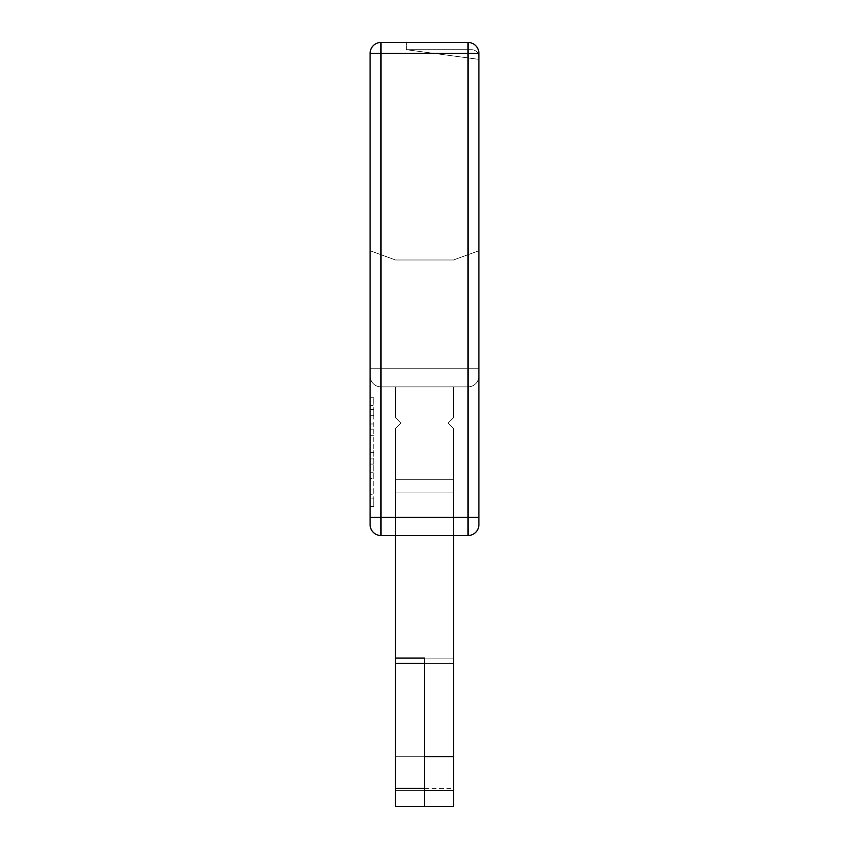 <?xml version="1.0" encoding="UTF-8"?>
<svg xmlns="http://www.w3.org/2000/svg" width="849" height="849" viewBox="0 0 849 849"><rect width="100%" height="100%" fill="white"/><g stroke="black" fill="none" stroke-linecap="round" stroke-linejoin="round"><path stroke-width="0.64" stroke-dasharray="4.25 3.18" d="M370.111 53.328L370.111 517.402L370.111 250.752L370.111 368.753L370.111 250.752L370.111 368.753L468.011 368.753L468.011 254.711L478.889 250.752L453.504 259.985L395.496 259.985L453.504 259.985L395.496 259.985L453.504 259.985L468.011 254.711L453.504 259.985L468.011 254.711L453.504 259.985L468.011 254.711L468.011 386.889L468.011 368.753L468.011 386.889L380.989 386.889A10.878 10.878 0 0 1 370.111 376.011A10.878 10.878 0 0 0 380.989 386.889L468.011 386.889L380.989 386.889A10.878 10.878 0 0 1 370.111 376.011A10.878 10.878 0 0 0 380.989 386.889L468.011 386.889L380.989 386.889A10.878 10.878 0 0 1 370.111 376.011A10.878 10.878 0 0 0 380.989 386.889L468.011 386.889A10.878 10.878 0 0 0 478.889 376.011L478.889 250.752L468.011 254.711L468.011 535.539A10.878 10.878 0 0 0 478.889 524.661A10.878 10.878 0 0 1 468.011 535.539L380.989 535.539L380.989 517.402L370.111 517.402L380.989 517.402L380.989 535.539L468.011 535.539L380.989 535.539A10.878 10.878 0 0 1 370.111 524.661A10.878 10.878 0 0 0 380.989 535.539A10.878 10.878 0 0 1 370.111 524.661A10.878 10.878 0 0 0 380.989 535.539A10.878 10.878 0 0 1 370.111 524.661L370.111 250.752L370.111 376.011L370.111 250.752L395.496 259.985L370.111 250.752L395.496 259.985L453.504 259.985L395.496 259.985L380.989 254.711L395.496 259.985L453.504 259.985L478.889 250.752L478.889 517.402L468.011 517.402L478.889 517.402L478.889 53.328A10.878 10.878 0 0 0 468.011 42.45L380.989 42.45A10.878 10.878 0 0 0 370.111 53.328L380.989 53.328L380.989 42.45M471.63 49.698L406.374 49.698L478.889 59.366L478.889 56.957A7.248 7.248 0 0 0 471.63 49.698L406.374 49.698L478.889 59.366L478.889 56.957A7.248 7.248 0 0 0 471.63 49.698L406.374 49.698L478.889 59.366L478.889 56.957A7.248 7.248 0 0 0 471.63 49.698L406.374 49.698L471.63 49.698L406.374 49.698L478.889 59.366L478.889 56.957A7.248 7.248 0 0 0 471.63 49.698L406.374 49.698L406.374 42.45L468.011 42.45A10.878 10.878 0 0 1 478.889 53.328L478.889 56.957A7.248 7.248 0 0 0 471.63 49.698L406.374 49.698L478.889 59.366L478.889 56.957A7.248 7.248 0 0 0 471.63 49.698A7.248 7.248 0 0 1 478.889 56.957A7.248 7.248 0 0 0 471.63 49.698L406.374 49.698L478.889 59.366L478.889 56.957A7.248 7.248 0 0 0 471.63 49.698A7.248 7.248 0 0 1 478.889 56.957A7.248 7.248 0 0 0 471.63 49.698L406.374 49.698L478.889 59.366L478.889 56.957A7.248 7.248 0 0 0 471.63 49.698L406.374 49.698L478.889 59.366L406.374 49.698L406.374 42.45L468.011 42.45A10.878 10.878 0 0 1 478.889 53.328A10.878 10.878 0 0 0 468.011 42.45L468.011 53.328L478.889 53.328L478.889 59.366L406.374 49.698L471.63 49.698M453.504 535.539L395.496 535.539L395.496 790.631L395.496 756.724L424.5 756.724L395.496 756.724L395.496 790.631L395.496 756.724L453.504 756.724L453.504 790.631L453.504 428.575L448.07 423.142L453.504 417.697L453.504 386.889L453.504 417.697L448.07 423.142L453.504 417.697L448.07 423.142L453.504 417.697L453.504 386.889L453.504 417.697L448.07 423.142L453.504 428.575L453.504 492.027L453.504 479.335L395.496 479.335L395.496 790.631L424.5 790.631L424.5 756.724L453.504 756.724L453.504 479.335L395.496 479.335L395.496 428.575L400.93 423.142L395.496 417.697L400.93 423.142L395.496 428.575L400.93 423.142L395.496 417.697L400.93 423.142L395.496 428.575L400.93 423.142L395.496 428.575L395.496 479.335L453.504 479.335L453.504 756.724L453.504 535.539L395.496 535.539L395.496 756.724L453.504 756.724L453.504 790.631L453.504 756.724L395.496 756.724L395.496 492.027L453.504 492.027L453.504 806.55L453.504 790.631L424.5 790.631L424.5 658.092L453.504 658.092L453.504 535.539L395.496 535.539L453.504 535.539L453.504 658.092L424.5 658.092L424.5 790.631L424.5 658.092L395.496 658.092L395.496 788.424L395.496 663.43L424.5 663.43L424.5 790.631L424.5 658.092L395.496 658.092L395.496 788.424L395.496 663.43L424.5 663.43L424.5 756.724L424.5 658.092L395.496 658.092L395.496 535.539M395.496 806.55L424.5 806.55L424.5 790.631L453.504 790.631L453.504 806.55L395.496 806.55L395.496 788.424L395.496 806.55L395.496 788.424L395.496 806.55L395.496 790.631L395.496 806.55L424.5 806.55L395.496 806.55L424.5 806.55L395.496 806.55L424.5 806.55L424.5 663.43L453.504 663.43L453.504 806.55L453.504 788.424L453.504 806.55L395.496 806.55L424.5 806.55L395.496 806.55L424.5 806.55L395.496 806.55L424.5 806.55L395.496 806.55L424.5 806.55L395.496 806.55L395.496 790.631L424.5 790.631L424.5 658.092L395.496 658.092L395.496 663.43L453.504 663.43L453.504 492.027L395.496 492.027L395.496 663.43L424.5 663.43L424.5 658.092L424.5 756.724M424.5 806.55L424.5 658.092L424.5 663.43L424.5 658.092L453.504 658.092L424.5 658.092L424.5 663.43L424.5 658.092L424.5 663.43L424.5 658.092L453.504 658.092L453.504 663.43L424.5 663.43L424.5 788.424L424.5 663.43L424.5 788.424L424.5 663.43L453.504 663.43L453.504 492.027L395.496 492.027L395.496 428.575L395.496 479.335L453.504 479.335L453.504 428.575L448.07 423.142L453.504 428.575L453.504 479.335L395.496 479.335L453.504 479.335L453.504 492.027L395.496 492.027L395.496 658.092L395.496 492.027L453.504 492.027L395.496 492.027L395.496 479.335L395.496 756.724M478.889 250.752L478.889 376.011A10.878 10.878 0 0 1 468.011 386.889A10.878 10.878 0 0 0 478.889 376.011A10.878 10.878 0 0 1 468.011 386.889A10.878 10.878 0 0 0 478.889 376.011A10.878 10.878 0 0 1 468.011 386.889A10.878 10.878 0 0 0 478.889 376.011A10.878 10.878 0 0 1 468.011 386.889L468.011 368.753L478.889 368.753L380.989 368.753L380.989 254.711L370.111 250.752L395.496 259.985L370.111 250.752L380.989 254.711L370.111 250.752L370.111 368.753L380.989 368.753L380.989 254.711L395.496 259.985L453.504 259.985L478.889 250.752L478.889 517.402L468.011 517.402L468.011 53.328L380.989 53.328L380.989 517.402L468.011 517.402L380.989 517.402L380.989 254.711L380.989 386.889L380.989 368.753L468.011 368.753L468.011 254.711L478.889 250.752M395.496 386.889L453.504 386.889L453.504 417.697L453.504 386.889L395.496 386.889L395.496 417.697L400.93 423.142L395.496 417.697L395.496 386.889L395.496 417.697L395.496 386.889L453.504 386.889L395.496 386.889L453.504 386.889L395.496 386.889L395.496 417.697L395.496 386.889M370.111 506.535L370.111 498.883L370.111 506.535L373.74 506.535L373.74 498.883L373.74 506.535L370.111 506.535M370.111 405.408L370.111 498.883L370.111 397.757L370.111 405.408L373.74 405.408L373.74 498.883L370.111 498.883L373.74 498.883L373.74 397.757L373.74 405.408L370.111 405.408M424.5 663.43L424.5 788.424L424.5 663.43L424.5 788.424L424.5 663.43L453.504 663.43L453.504 806.55M453.504 428.575L448.07 423.142L453.504 428.575L453.504 479.335L453.504 428.575M395.496 479.335L395.496 428.575L395.496 479.335M370.111 397.757L373.74 397.757L370.111 397.757M373.74 444.027L373.74 494.744L373.74 489.013L370.111 489.013L370.111 409.547L373.74 409.547L373.74 415.278L373.74 409.547L370.111 409.547L370.111 415.278L370.111 409.547L373.74 409.547L370.111 409.547L370.111 494.744L373.74 494.744L370.111 494.744L370.111 489.013L373.74 489.013L373.74 458.927L373.74 464.085L370.111 464.085L370.111 435.749L370.111 478.518L373.74 478.518L373.74 444.027M373.74 472.787L373.74 478.518L370.111 478.518L370.111 464.085L373.74 464.085L373.74 472.787L370.111 472.787M453.504 663.43L453.504 658.092M478.889 59.366L478.889 56.957L478.889 59.366M424.5 788.424L453.504 788.424M370.111 376.011A10.878 10.878 0 0 0 380.989 386.889L380.989 254.711L380.989 386.889L380.989 368.753L468.011 368.753L380.989 368.753L380.989 517.402L468.011 517.402L468.011 535.539L468.011 254.711L468.011 368.753L478.889 368.753L468.011 368.753L468.011 254.711L468.011 368.753L380.989 368.753L380.989 386.889A10.878 10.878 0 0 1 370.111 376.011A10.878 10.878 0 0 0 380.989 386.889A10.878 10.878 0 0 1 370.111 376.011M370.111 368.753L380.989 368.753L370.111 368.753M395.496 790.631L424.5 790.631M468.011 386.889L468.011 368.753L478.889 368.753L468.011 368.753L468.011 386.889A10.878 10.878 0 0 0 478.889 376.011M380.989 535.539L380.989 517.402L370.111 517.402M370.111 429.138L373.74 429.138L370.111 429.138M373.74 423.98L370.111 423.98L373.74 423.98M370.111 458.927L373.74 458.927L370.111 458.927M373.74 415.278L370.111 415.278M373.74 452.315L370.111 452.315M373.74 435.749L370.111 435.749"/><path stroke-width="1.27" d="M370.111 517.402L478.889 517.402L478.889 524.661A10.878 10.878 0 0 1 468.011 535.539L380.989 535.539A10.878 10.878 0 0 1 370.111 524.661L370.111 53.328A10.878 10.878 0 0 1 380.989 42.45L468.011 42.45L468.011 535.539A10.878 10.878 0 0 0 478.889 524.661L478.889 53.328A10.878 10.878 0 0 0 468.011 42.45M395.496 535.539L395.496 806.55L424.5 806.55L424.5 756.724L453.504 756.724L453.504 535.539M424.5 663.43L395.496 663.43M395.496 658.092L424.5 658.092L424.5 756.724M424.5 806.55L453.504 806.55L424.5 806.55L453.504 806.55L424.5 806.55L453.504 806.55L424.5 806.55L453.504 806.55L424.5 806.55L453.504 806.55L424.5 806.55L453.504 806.55L424.5 806.55L453.504 806.55L453.504 756.724M370.111 53.328L380.989 53.328L380.989 535.539A10.878 10.878 0 0 1 370.111 524.661M478.889 524.661A10.878 10.878 0 0 1 468.011 535.539A10.878 10.878 0 0 0 478.889 524.661M380.989 42.45L380.989 53.328L478.889 53.328M424.5 788.424L395.496 788.424M453.504 790.631L424.5 790.631"/></g></svg>
